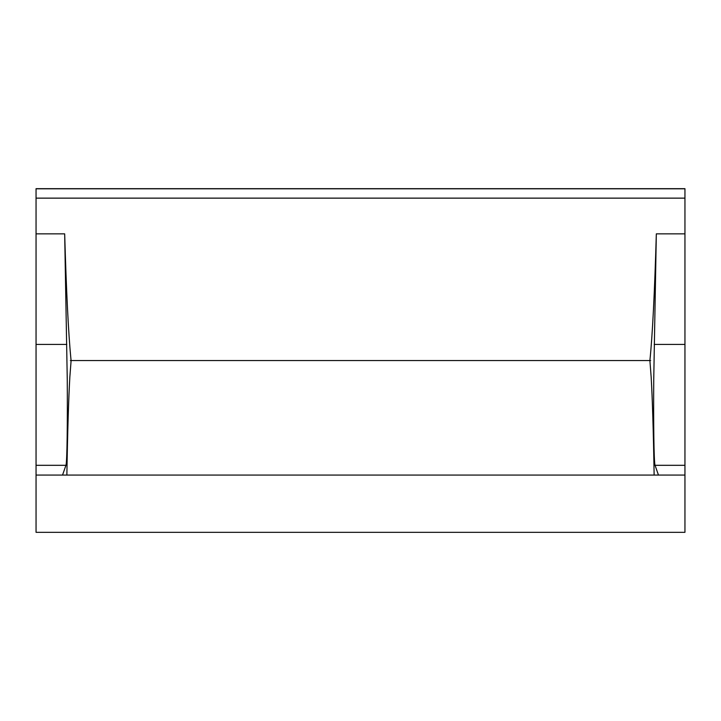 <?xml version="1.0" encoding="UTF-8"?>
<svg xmlns="http://www.w3.org/2000/svg" width="721" height="721" viewBox="0 0 721 721"><rect width="100%" height="100%" fill="white"/><g stroke="black" fill="none" stroke-linecap="round" stroke-linejoin="round"><path stroke-width="1.08" d="M71.109 360.563L70.883 358.607C68.414 333.102 66.35 291.518 64.674 233.856L67.26 379.643C67.585 421.758 67.107 462.458 65.944 465.315L62.538 475.067L658.462 475.067L655.056 465.315C653.893 462.458 653.415 421.758 653.74 379.643L656.326 233.856C654.596 293.564 652.451 335.797 649.891 360.563L71.109 360.563L69.847 377.047C68.576 399.119 67.585 431.789 66.873 475.067M656.326 233.856L684.95 233.856L684.95 532.323L36.05 532.323L36.05 188.677L684.95 188.677L684.95 233.856M684.95 198.14L36.05 198.14M36.05 233.856L64.674 233.856M649.891 360.563L651.162 377.047C652.415 398.659 653.406 431.329 654.127 475.067M36.05 475.067L684.95 475.067M650.63 360.563L70.37 360.563M684.95 188.794L36.05 188.794M684.95 344.431L654.208 344.431M65.944 465.315L36.05 465.315M655.056 465.315L684.95 465.315M66.792 344.431L36.05 344.431M36.05 188.677L684.95 188.677"/></g></svg>
